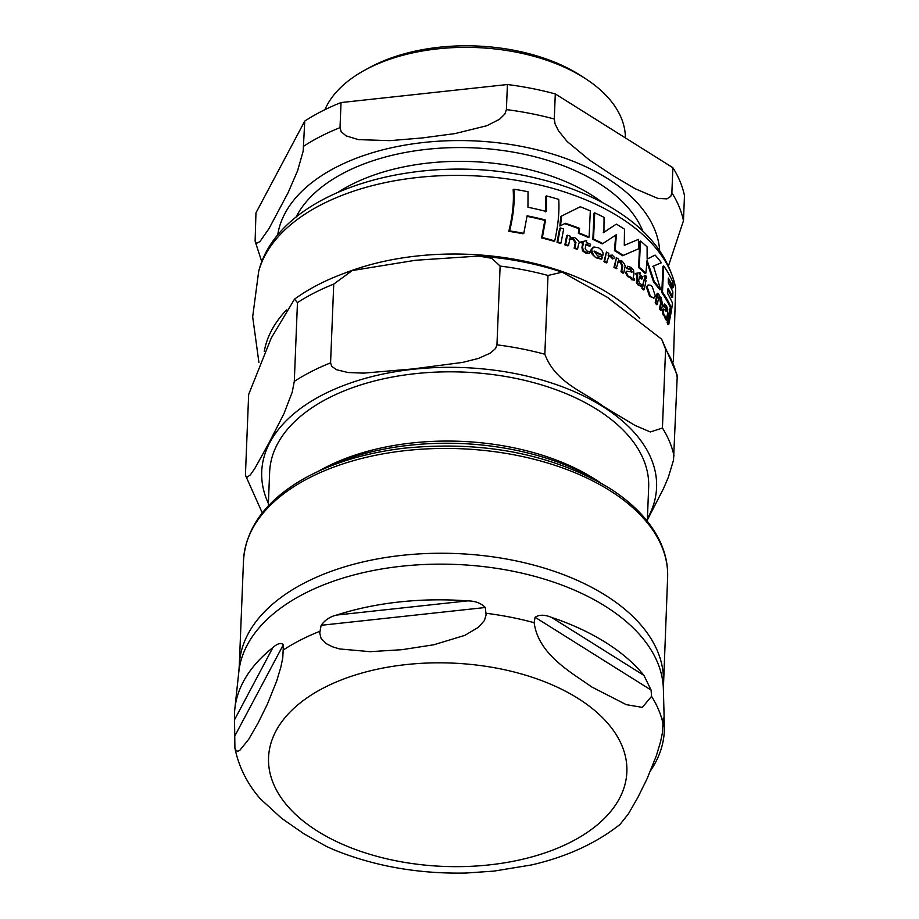 <?xml version="1.0" encoding="UTF-8"?>
<svg xmlns="http://www.w3.org/2000/svg" width="919" height="919" viewBox="0 0 919 919"><rect width="100%" height="100%" fill="white"/><g stroke="black" fill="none" stroke-linecap="round" stroke-linejoin="round"><path stroke-width="1.38" d="M590.308 210.888A213.197 120.986 -177.7 0 0 580.268 206.764L561.532 216.068L560.567 225.66L565.334 223.283A213.484 121.147 2.3 0 1 579.602 228.383L579.05 232.966A212.99 120.86 2.3 0 1 589.102 237.091L590.308 210.888M655.35 296.044L652.283 286.671L650.618 285.246L648.251 284.97L647.125 286.866L650.33 296.044L653.535 298.043L655.35 296.044M633.961 273.977L633.547 270.152L631.123 267.44L627.562 266.246L627.217 268.222L630.675 269.014L632.157 272.013L626.884 271.22L626.218 272.173L628.205 276.228L631.066 277.308L632.318 279.376L634.328 280.146L634.569 279.031L633.168 277.917L633.961 273.977M601.911 258.825L602.29 257.033L597.603 255.907L594.099 251.025A211.106 119.792 2.3 0 1 602.853 255.344L602.898 255.114C603.703 252.668 602.198 250.198 598.384 247.716L593.892 246.993L591.595 249.646C593.111 255.298 594.869 257.906 596.856 257.458L601.911 258.825L601.233 259.181L596.167 257.814C591.629 254.264 589.872 251.657 590.906 249.991L592.927 247.441M667.619 313.345L667.711 309.255L666.482 305.935L664.38 304.005L664 305.993L666.08 307.486L666.723 310.921L665.092 309.749L663.024 309.921L663.886 314.562L667.194 319.915L666.746 317.319L667.619 313.345M663.541 309.06L662.277 310.3L663.541 309.06M554.708 240.916C558.143 225.729 559.487 211.887 558.752 199.389A213.197 120.986 -177.7 0 0 546.483 195.954L546.368 211.496A213.863 121.354 -177.7 0 0 527.954 207.269L528.034 191.738A213.197 120.986 -177.7 0 0 513.962 189.222C514.824 201.801 513.376 215.689 509.608 230.899A210.072 119.217 2.3 0 1 523.796 233.357L527.104 215.804A213.242 121.009 2.3 0 1 545.553 220.02L542.371 237.516A210.072 119.217 2.3 0 1 554.708 240.916L553.973 241.283A209.141 118.677 -177.7 0 0 541.624 237.895L544.818 220.388A212.323 120.492 -177.7 0 0 527.253 216.379M545.645 211.864L545.748 196.333L546.483 195.954M523.796 233.357L523.014 233.759A209.141 118.677 -177.7 0 0 508.781 231.324C512.584 216.114 514.043 202.214 513.158 189.636L513.962 189.222M589.102 237.091L588.424 237.447A212.071 120.343 -177.7 0 0 578.361 233.323L578.913 228.739A212.565 120.63 -177.7 0 0 564.634 223.639L559.855 226.028L560.82 216.436L561.532 216.068M660.589 289.485L653.443 266.039L661.416 262.765A213.197 120.986 -177.7 0 0 655.098 255.08L647.137 259.066L647.102 246.901A213.197 120.986 -177.7 0 0 640.486 241.031L639.268 267.234A212.99 120.86 2.3 0 1 645.896 273.104L647.079 260.295L654.317 281.777A212.99 120.86 2.3 0 1 660.589 289.485L659.876 289.841A212.071 120.343 -177.7 0 0 653.616 282.122L646.976 262.099M661.416 262.765L652.754 266.395M645.896 273.104L645.218 273.46A212.071 120.343 -177.7 0 0 638.602 267.578L639.808 241.375L640.486 241.031M653.88 298.009L649.618 296.412L646.436 287.222L647.952 285.177M672.628 297.274L672.88 291.897A213.909 121.388 -177.7 0 0 668.308 282.995L668.343 278.066A213.69 121.262 2.3 0 1 673.179 287.601L672.984 282.443A213.197 120.986 -177.7 0 0 663.713 265.924L662.496 292.127A212.99 120.86 2.3 0 1 671.755 308.658L672.455 303.052A213.564 121.193 -177.7 0 0 667.631 293.517L668.056 288.382A213.863 121.365 2.3 0 1 672.628 297.274L671.869 297.664A212.944 120.837 -177.7 0 0 667.952 289.853M673.179 287.601L672.421 287.992A212.783 120.745 -177.7 0 0 668.354 279.744M670.64 308.244A212.071 120.343 -177.7 0 0 661.772 292.495L662.99 266.292L663.713 265.924M634.328 280.146L631.629 279.732L630.377 277.653L627.516 276.573L625.54 272.518L626.586 271.438M631.479 272.357L629.997 269.359L626.54 268.566L627.562 266.246M602.853 255.344L602.175 255.7A210.175 119.263 -177.7 0 0 594.088 251.691M577.614 248.888L578.729 243.546C580.015 242.49 578.683 240.514 574.731 237.619L570.182 237.389L570.389 236.252A212.048 120.332 -177.7 0 0 567.437 235.23L565.576 244.5A210.049 119.194 2.3 0 1 568.528 245.522L569.918 238.848L573.582 238.802L575.96 242.501L574.846 247.82A210.049 119.194 2.3 0 1 577.614 248.888L576.914 249.244A209.107 118.666 -177.7 0 0 574.145 248.187L575.271 242.857L572.882 239.158L569.206 239.216M568.528 245.522L567.816 245.878A209.107 118.666 -177.7 0 0 564.863 244.868L566.736 235.586L567.437 235.23M665.965 311.3L665.333 307.865L663.265 306.372L664.38 304.005M667.194 319.915L666.424 320.306L665.31 319.077L664.782 316.641L663.127 314.941L662.277 310.3M657.292 304.315L656.568 304.683A209.107 118.666 -177.7 0 0 655.19 302.856L657.074 293.575L657.786 293.218L655.902 302.489A210.049 119.194 2.3 0 1 657.292 304.315L658.693 297.63L660.52 298.514L661.324 303.029L660.164 308.37A210.049 119.194 2.3 0 1 661.381 310.22L662.542 304.867L661.198 297.584L658.969 296.171L659.176 295.033A212.048 120.332 -177.7 0 0 657.786 293.218M661.381 310.22L660.635 310.599A209.107 118.666 -177.7 0 0 659.428 308.75L660.589 303.396L659.796 298.882L657.981 297.997M613.961 267.36L616.442 257.779L614.65 267.004L613.961 267.36A209.107 118.666 -177.7 0 1 616.201 268.739L618.223 261.754L621.049 262.122L622.749 266.177L621.658 271.484A210.049 119.194 2.3 0 1 623.737 272.897L624.828 267.567C625.644 266.016 624.69 263.845 621.979 261.053L618.476 260.295L618.671 259.158A212.048 120.332 -177.7 0 0 616.442 257.779M623.737 272.897L623.059 273.242A209.107 118.666 -177.7 0 0 620.98 271.829L622.071 266.521L620.371 262.466L617.545 262.099M642.358 278.721L642.645 277.101A212.048 120.332 -177.7 0 0 639.808 274.597L640.106 272.725L636.063 273.345A211.738 120.159 2.3 0 1 637.694 274.689L637.143 282.432L639.027 284.936L641.382 286.326L641.749 284.603L639.613 283.466L638.659 280.755L639.521 276.228A211.738 120.159 2.3 0 1 642.358 278.721L641.68 279.077A210.819 119.631 -177.7 0 0 639.371 277.033M641.382 286.326L638.337 285.292L636.453 282.776L637.016 275.034A210.819 119.631 -177.7 0 0 635.385 273.69L636.097 273.161M590.251 245.89L590.538 244.27A212.048 120.332 -177.7 0 0 586.356 242.455L586.667 240.571L581.038 241.996A211.738 120.159 2.3 0 1 583.404 242.961L582.623 247.062L583.22 250.519L586.069 252.541L589.493 253.38L589.86 251.657L586.759 251.013L585.196 248.601L586.069 244.075A211.738 120.159 2.3 0 1 590.251 245.89L589.561 246.246A210.819 119.631 -177.7 0 0 585.966 244.672M589.493 253.38L585.38 252.897L582.52 250.876L581.934 247.406L582.715 243.317A210.819 119.631 -177.7 0 0 580.337 242.352L581.061 241.812M668.768 324.315L667.987 324.717A209.107 118.666 -177.7 0 0 667.125 322.684L669.94 308.6L670.698 308.21L667.906 322.282A210.049 119.194 2.3 0 1 668.768 324.315L671.594 310.231A212.794 120.757 -177.7 0 0 670.698 308.21M561.027 242.995L560.303 243.363A209.107 118.666 -177.7 0 0 557.006 242.329L559.66 228.337L560.372 227.969L557.741 241.961A210.049 119.194 2.3 0 1 561.027 242.995L563.657 229.015A212.794 120.757 -177.7 0 0 560.372 227.969M644.253 289.554L643.553 289.91A209.107 118.666 -177.7 0 0 641.864 288.302L644.38 278.698L642.565 287.946A210.049 119.194 2.3 0 1 644.253 289.554L646.08 280.306A212.048 120.332 -177.7 0 0 644.38 278.698M603.967 261.651L606.448 252.059L604.656 261.295L603.967 261.651A209.107 118.666 -177.7 0 1 606.322 262.926L609.021 256.263L611.296 256.424L613.329 258.607L614.8 257.711L612.295 255.103L608.47 255.402M613.329 258.607L612.663 258.951L610.618 256.769L608.711 256.458M646.689 277.687L645.517 277.791L646.689 277.687L645.839 275.677L644.678 275.792L645.517 277.791L644.828 278.135L646 278.043L644.828 278.135L644.001 276.137L645.149 276.033M638.498 248.842L638.395 239.388L624.288 245.362L624.483 229.199A213.197 120.986 -177.7 0 0 616.327 224.11L603.932 232.369L604.047 217.366A213.197 120.986 -177.7 0 0 594.731 212.863L593.525 239.066A212.99 120.86 2.3 0 1 602.841 243.569L616.408 234.701L615.121 250.301A212.99 120.86 2.3 0 1 623.277 255.39L638.498 248.842L622.611 255.735A212.071 120.343 -177.7 0 0 614.455 250.646L615.741 235.034M603.266 232.714L616.327 224.11M602.841 243.569L602.175 243.903A212.071 120.343 -177.7 0 0 592.847 239.411L594.053 213.208L594.731 212.863M593.525 239.066L592.847 239.411M615.121 250.301L614.455 250.646M623.277 255.39L622.611 255.735M645.839 275.677L644.001 276.137M608.194 255.528L608.803 253.345A212.048 120.332 -177.7 0 0 606.448 252.059M604.656 261.295A210.049 119.194 2.3 0 1 607.011 262.581M642.565 287.946L641.864 288.302M557.741 241.961L557.006 242.329M667.906 322.282L667.125 322.684M583.22 250.519L582.52 250.876M583.404 242.961L582.715 243.317M581.038 241.996L580.337 242.352M637.143 282.432L636.453 282.776M637.694 274.689L637.016 275.034M636.063 273.345L635.385 273.69M621.658 271.484L620.98 271.829M614.65 267.004A210.049 119.194 2.3 0 1 616.89 268.394M655.902 302.489L655.19 302.856M660.164 308.37L659.428 308.75M665.54 316.251L664.782 316.641M664 305.993L663.265 306.372M565.576 244.5L564.863 244.868M574.846 247.82L574.145 248.187M627.217 268.222L626.54 268.566M631.066 277.308L630.377 277.653M662.496 292.127L661.772 292.495M671.755 308.658L671.065 309.014M639.268 267.234L638.602 267.578M654.317 281.777L653.616 282.122M579.602 228.383L578.913 228.739M579.05 232.966L578.361 233.323M565.334 223.283L564.634 223.639M560.567 225.66L559.855 226.028M509.608 230.899L508.781 231.324M545.553 220.02L544.818 220.388M542.371 237.516L541.624 237.895M625.414 137.919A152.462 86.524 -177.7 0 0 585.817 78.873L581.497 76.059A146.362 83.055 -177.7 0 0 579.475 74.761A146.362 83.055 -177.7 0 0 369.564 67.546L365.05 70.005A152.462 86.524 -177.7 0 0 324.901 109.694M672.88 167.706L671.869 192.795L670.755 196.413L666.93 198.86L657.901 198.424L635.282 188.786L612.307 175.196L589.389 159.986L567.126 141.469L558.511 130.843L555.065 123.824L554.283 119.01L555.294 93.922L672.88 167.706A215.885 122.514 -177.7 0 1 684.471 195.621L683.472 220.709L668.458 265.924M341.029 102.56L340.019 127.649L341.19 131.716L346.153 135.897L358.433 139.631L390.012 140.641L422.441 137.93L454.939 133.6L486.875 125.719L499.557 119.263L504.899 113.979L506.403 109.614L507.414 84.525L341.029 102.56A215.885 122.514 -177.7 0 0 304.752 121.078L303.178 151.118L297.618 170.681L288.129 192.645L269.083 228.475L259.951 241.559L256.493 243.351L255.126 241.237L261.835 261.892M304.752 121.078L255.953 212.898L255.126 241.237M555.294 93.922A215.885 122.514 -177.7 0 0 507.414 84.525M585.817 78.873A152.462 86.524 -177.7 0 0 583.703 77.518A152.462 86.524 -177.7 0 0 365.05 70.005M317.779 471.55L322.029 469.241A189.659 107.626 2.3 0 1 326.073 467.116A189.659 107.626 2.3 0 1 596.661 480.269L600.716 482.912M647.298 521.199L648.665 487.242A189.659 107.626 -177.7 0 0 596.822 409.357A189.659 107.626 -177.7 0 0 328.853 397.87A189.659 107.626 -177.7 0 0 269.646 472.021L268.279 505.978M297.457 302.627L294.528 299.146L271.254 338.031L248.658 394.435L245.499 473.216L245.718 476.019L246.993 477.317L250.29 474.916L254.804 468.541L269.29 442.349L283.868 413.849L292.208 392.252L294.298 381.396L297.457 302.627A215.885 122.514 -177.7 0 1 333.735 284.109L352.207 270.554L415.526 260.261L478.707 256.056C508.127 258.124 535.961 263.489 562.187 272.162L548 275.47A215.885 122.514 -177.7 0 0 500.12 266.073L491.86 258.319L478.707 256.056M677.039 374.699L677.188 377.169A215.885 122.514 -177.7 0 0 665.586 349.254L661.657 339.203L607.402 297.319L562.187 272.162M548 275.47L544.841 354.252C555.558 382.936 584.312 391.965 603.025 406.175L634.96 425.382L650.353 431.976L662.427 428.024L665.586 349.254M333.735 284.109L330.576 362.879L331.667 366.233L336.388 369.691L348.037 372.528L363.66 373.125L413.159 368.91L462.762 362.385L478.569 358.387L490.539 352.988L495.594 348.473L496.961 344.843L500.12 266.073M262.283 512.917L245.637 475.663M677.188 377.169L673.524 460.109L668.297 477.421L663.598 488.391L647.344 520.028M600.429 482.751A198.205 112.474 -177.7 0 0 319.927 470.459A198.205 112.474 -177.7 0 0 318.077 471.413M336.584 615.064A215.103 122.066 2.3 0 1 467.438 600.888C475.043 600.888 480.993 603.094 485.301 607.505L486.117 614.903L484.359 620.601L478.489 627.263L464.83 635.362L433.802 644.77L401.89 649.699L370.081 651.674L339.548 648.94L332.632 646.838L326.429 643.737L321.041 638.303L319.732 632.938L321.145 625.299C325.05 619.992 330.197 616.592 336.584 615.064L467.438 600.888M234.529 719.772A215.103 122.066 2.3 0 1 234.839 708.813A215.103 122.066 2.3 0 1 272.897 647.573C277.377 643.553 280.881 642.542 283.431 644.552L282.776 657.832L280.881 666.987L276.688 681.025L267.418 704.092L258.021 723.138L248.727 739.255L239.939 750.168L237.998 751.179L236.286 750.892L234.908 748.077L234.529 719.772L272.897 647.573M234.908 748.089C238.251 764.459 245.212 779.542 255.769 793.327L260.031 798.531L281.547 818.255L304.005 833.855L326.578 846.514L334.516 850.029M465.669 873.05L493.871 871.12L531.32 864.974M528.965 865.514C565.07 857.542 595.42 843.849 620.015 824.435L628.458 813.786L637.74 797.681L647.137 778.623L656.419 755.567L660.612 741.53L662.496 732.374L663.15 719.083C663.598 717.67 663.989 719.439 664.311 724.413A215.103 122.066 2.3 0 1 664.368 726.067A215.103 122.066 2.3 0 1 650.755 770.398M663.15 719.083L663.242 718.049M534.157 622.703L535.076 617.269C539.269 614.535 544.737 614.57 551.48 617.384A215.103 122.066 2.3 0 1 643.943 675.408L651.089 690.066L651.548 696.361L642.312 707.377L626.264 704.655L591.744 686.975C572.066 672.834 538.362 654.868 534.157 622.703A215.827 122.48 2.3 0 0 486.048 613.26M675.66 287.969A210.394 119.39 -177.7 0 0 471.355 175.701A210.394 119.39 -177.7 0 0 258.71 271.231L252.668 316.814L258.905 362.385M639.75 318.502A200.445 113.749 -177.7 0 0 344.476 273.23M286.556 309.921A200.445 113.749 -177.7 0 0 264.27 351.391M611.296 256.424L610.618 256.769M586.069 252.541L585.38 252.897M582.623 247.062L581.934 247.406M639.027 284.936L638.337 285.292M636.924 278.779L636.235 279.123M622.749 266.177L622.071 266.521M621.049 262.122L620.371 262.466M660.52 298.514L659.796 298.882M661.324 303.029L660.589 303.396M666.08 318.686L665.31 319.077M663.886 314.562L663.127 314.941M666.08 307.486L665.333 307.865M573.582 238.802L572.882 239.158M575.96 242.501L575.271 242.857M596.856 257.458L596.167 257.814M591.595 249.646L590.906 249.991M626.218 272.173L625.54 272.518M628.205 276.228L627.516 276.573M630.675 269.014L629.997 269.359M632.318 279.376L631.629 279.732M647.125 286.866L646.436 287.222M650.33 296.044L649.618 296.412M642.886 231.266A179.171 101.676 -177.7 0 0 598.464 183.019A179.171 101.676 -177.7 0 0 345.303 172.175A179.171 101.676 -177.7 0 0 295.941 217.332M338.537 191.945A170.13 96.541 2.3 0 1 351.173 184.719A170.13 96.541 2.3 0 1 591.549 195.012A170.13 96.541 2.3 0 1 602.462 202.536M659.67 250.784A191.497 108.672 -177.7 0 0 472.757 140.837A191.497 108.672 -177.7 0 0 277.641 235.436M683.472 220.709A215.885 122.514 -177.7 0 0 671.869 192.795M554.283 119.01A215.885 122.514 -177.7 0 0 506.403 109.614M340.019 127.649A215.885 122.514 -177.7 0 0 303.741 146.167M647.401 518.661A197.596 112.129 -177.7 0 0 602.577 406.416A197.596 112.129 -177.7 0 0 362.798 379.076A197.596 112.129 -177.7 0 0 268.382 503.44M544.841 354.252A215.885 122.514 -177.7 0 0 496.961 344.843M330.576 362.879A215.885 122.514 -177.7 0 0 294.298 381.396M674.018 455.939A215.885 122.514 -177.7 0 0 662.427 428.024M485.301 607.505L321.145 625.299M283.431 644.552L235.275 735.131M663.139 726.596L664.311 724.413M234.839 708.813L238.814 671.858A212.599 120.642 2.3 0 1 304.844 593.341A212.599 120.642 2.3 0 1 605.23 606.218A212.599 120.642 2.3 0 1 663.369 688.917L664.368 726.067M283.477 649.871A215.827 122.48 2.3 0 1 319.927 631.261M651.548 696.361A215.827 122.48 2.3 0 1 663.196 724.413M577.856 698.302A179.297 101.745 2.3 0 1 570.883 842.034A179.297 101.745 2.3 0 1 317.56 831.178A179.297 101.745 2.3 0 1 324.522 687.458A179.297 101.745 2.3 0 1 577.856 698.302M643.943 675.408L551.48 617.384M651.089 690.066L535.076 617.269M663.403 682.403A212.232 120.435 -177.7 0 0 605.403 595.248A212.232 120.435 -177.7 0 0 305.545 582.405A212.232 120.435 -177.7 0 0 239.296 665.379L243.501 560.544A212.232 120.435 2.3 0 1 309.76 477.581A212.232 120.435 2.3 0 1 609.619 490.424A212.232 120.435 2.3 0 1 667.619 577.58L663.369 688.917M258.721 271.22C279.468 189.153 422.131 149.498 537.914 178.585C569.366 186.166 596.695 197.619 619.877 212.944C650.583 233.219 669.181 258.228 675.66 287.957L673.397 361.787M646.436 278.112L645.758 278.457M644.931 275.39L644.242 275.734M593.249 247.245L592.571 247.59M626.884 271.22L626.207 271.565M648.286 284.959L647.585 285.315M654.271 297.882L653.547 298.25M294.528 299.134C310.863 287.36 330.093 277.825 352.195 270.554M661.657 339.203L677.05 374.711M332.908 849.363C373.953 866.203 418.57 874.095 466.772 873.027M238.814 671.858L239.296 665.379M243.501 560.544C245.741 528.402 265.177 501.51 301.823 479.867C330.07 463.647 363.89 453.124 403.269 448.288C482.107 440.431 550.492 453.515 608.424 487.518C633.478 503.279 650.836 521.624 660.531 542.566C665.701 554.042 668.067 565.713 667.619 577.58"/></g></svg>

